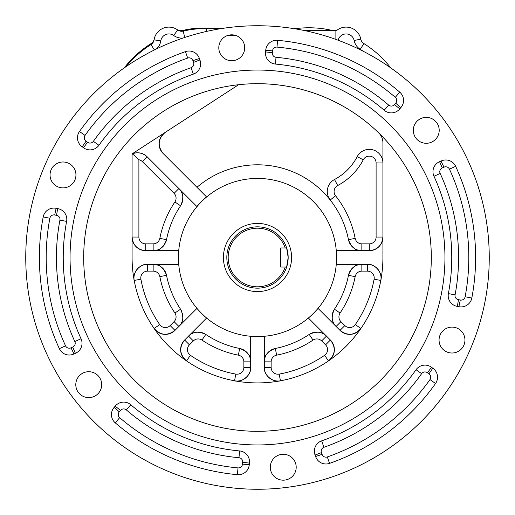 <?xml version="1.0" encoding="UTF-8"?>
<svg xmlns="http://www.w3.org/2000/svg" width="515" height="515" viewBox="0 0 515 515"><rect width="100%" height="100%" fill="white"/><g stroke="black" fill="none" stroke-linecap="round" stroke-linejoin="round"><path stroke-width="0.77" d="M363.159 51.236A96.788 96.788 0 0 0 360.255 49.343A13.635 13.635 0 0 1 354.127 40.492A8.182 8.182 0 0 0 338.149 40.234M431.525 367.304A34.08 34.08 0 0 0 432.78 368.206A10.905 10.905 0 0 1 435.536 383.514A218.115 218.115 0 0 1 329.555 463.371A10.905 10.905 0 0 1 315.605 456.509A34.08 34.08 0 0 0 315.083 455.048A10.905 10.905 0 0 1 321.663 440.859A194.258 194.258 0 0 0 416.069 369.719A10.905 10.905 0 0 1 431.525 367.304L427.431 372.751A4.088 4.088 0 0 0 421.631 373.658A201.075 201.075 0 0 1 323.916 447.29A4.088 4.088 0 0 0 321.45 452.614A40.897 40.897 0 0 1 322.075 454.365A4.088 4.088 0 0 0 327.308 456.94A211.305 211.305 0 0 0 429.974 379.574A4.088 4.088 0 0 0 428.937 373.832A40.897 40.897 0 0 1 427.431 372.751M439.604 161.691A34.08 34.08 0 0 0 441.014 161.053A10.905 10.905 0 0 1 455.646 166.326A218.115 218.115 0 0 1 471.817 298.031A10.905 10.905 0 0 1 458.897 306.683A34.08 34.08 0 0 0 457.372 306.406A10.905 10.905 0 0 1 448.378 293.608A194.258 194.258 0 0 0 433.971 176.285A10.905 10.905 0 0 1 439.604 161.691L442.276 167.961A4.088 4.088 0 0 0 440.164 173.439A201.075 201.075 0 0 1 455.073 294.876A4.088 4.088 0 0 0 458.447 299.678A40.897 40.897 0 0 1 460.275 300.013A4.088 4.088 0 0 0 465.122 296.762A211.305 211.305 0 0 0 449.453 169.171A4.088 4.088 0 0 0 443.969 167.195A40.897 40.897 0 0 1 442.276 167.961M276.027 57.281L275.403 64.066A10.905 10.905 0 0 1 265.579 51.886A34.08 34.08 0 0 0 265.734 50.348A10.905 10.905 0 0 1 277.611 40.312A218.115 218.115 0 0 1 399.762 92.159A10.905 10.905 0 0 1 400.792 107.68L395.7 103.148A4.088 4.088 0 0 0 395.314 97.329A211.305 211.305 0 0 0 276.986 47.097A4.088 4.088 0 0 0 272.532 50.863A40.897 40.897 0 0 1 272.345 52.71A4.088 4.088 0 0 0 276.027 57.281A201.075 201.075 0 0 1 388.658 105.086A4.088 4.088 0 0 0 394.496 104.564A40.897 40.897 0 0 1 395.7 103.148M394.496 104.564L399.788 108.858A34.08 34.08 0 0 1 400.792 107.68M399.788 108.858A10.905 10.905 0 0 1 384.209 110.255A194.258 194.258 0 0 0 275.403 64.066M93.37 141.342L98.932 145.282A10.905 10.905 0 0 1 83.475 147.696A34.08 34.08 0 0 0 82.22 146.794A10.905 10.905 0 0 1 79.465 131.486A218.115 218.115 0 0 1 185.445 51.629A10.905 10.905 0 0 1 199.395 58.491L192.925 60.635A4.088 4.088 0 0 0 187.692 58.06A211.305 211.305 0 0 0 85.027 135.426A4.088 4.088 0 0 0 86.063 141.168A40.897 40.897 0 0 1 87.569 142.249A4.088 4.088 0 0 0 93.37 141.342A201.075 201.075 0 0 1 191.084 67.71A4.088 4.088 0 0 0 193.55 62.386A40.897 40.897 0 0 1 192.925 60.635M193.55 62.386L199.917 59.952A34.08 34.08 0 0 1 199.395 58.491M199.917 59.952A10.905 10.905 0 0 1 193.337 74.141A194.258 194.258 0 0 0 98.932 145.282M49.878 218.238L43.183 216.97A10.905 10.905 0 0 1 56.103 208.318A34.08 34.08 0 0 0 57.629 208.594A10.905 10.905 0 0 1 66.622 221.392L59.927 220.124A4.088 4.088 0 0 0 56.553 215.322A40.897 40.897 0 0 1 54.725 214.987A4.088 4.088 0 0 0 49.878 218.238A211.305 211.305 0 0 0 65.547 345.829A4.088 4.088 0 0 0 71.031 347.805A40.897 40.897 0 0 1 72.724 347.039A4.088 4.088 0 0 0 74.836 341.561A201.075 201.075 0 0 1 59.927 220.124M71.031 347.805L73.986 353.947A34.08 34.08 0 0 1 75.396 353.309A10.905 10.905 0 0 0 81.029 338.716A194.258 194.258 0 0 1 66.622 221.392M73.986 353.947A10.905 10.905 0 0 1 59.354 348.674A218.115 218.115 0 0 1 43.183 216.97M25.75 257.5A231.75 231.75 0 0 0 373.375 458.202A231.75 231.75 0 0 0 373.375 56.798A231.75 231.75 0 0 0 25.75 257.5M270.298 467.227A12.952 12.952 0 0 0 289.726 478.441A12.952 12.952 0 0 0 289.726 456.013A12.952 12.952 0 0 0 270.298 467.227M445.527 351.275A12.952 12.952 0 0 0 464.955 340.061A12.952 12.952 0 0 0 445.527 328.847A12.952 12.952 0 0 0 445.527 351.275M432.729 141.554A12.952 12.952 0 0 0 432.729 119.12A12.952 12.952 0 0 0 413.3 130.334A12.952 12.952 0 0 0 432.729 141.554M244.702 47.773A12.952 12.952 0 0 0 225.274 36.559A12.952 12.952 0 0 0 225.274 58.987A12.952 12.952 0 0 0 244.702 47.773M69.474 163.725A12.952 12.952 0 0 0 50.045 174.939A12.952 12.952 0 0 0 69.474 186.153A12.952 12.952 0 0 0 69.474 163.725M82.271 373.446A12.952 12.952 0 0 0 82.271 395.881A12.952 12.952 0 0 0 101.7 384.666A12.952 12.952 0 0 0 82.271 373.446M238.973 457.719L239.597 450.934A194.258 194.258 0 0 1 130.791 404.745A10.905 10.905 0 0 0 115.212 406.142A34.08 34.08 0 0 1 114.208 407.32A10.905 10.905 0 0 0 115.238 422.841A218.115 218.115 0 0 0 237.389 474.688L238.014 467.903A4.088 4.088 0 0 0 242.468 464.137A40.897 40.897 0 0 1 242.655 462.29A4.088 4.088 0 0 0 238.973 457.719A201.075 201.075 0 0 1 126.342 409.914A4.088 4.088 0 0 0 120.504 410.436A40.897 40.897 0 0 1 119.3 411.852A4.088 4.088 0 0 0 119.686 417.671A211.305 211.305 0 0 0 238.014 467.903M239.597 450.934A10.905 10.905 0 0 1 249.421 463.114L242.655 462.29M237.389 474.688A10.905 10.905 0 0 0 249.266 464.652A34.08 34.08 0 0 1 249.421 463.114M292.945 28.48L296.833 28.48A103.605 103.605 0 0 1 332.497 30.501M335.883 31.138A14.993 14.993 0 0 1 360.809 39.14A6.817 6.817 0 0 0 363.873 43.569A103.605 103.605 0 0 1 390.769 67.903M235.207 35.29L228.293 35.29M183.063 38.033A13.635 13.635 0 0 1 173.697 35.49A8.182 8.182 0 0 0 160.802 40.872A13.635 13.635 0 0 1 156.463 48.931M126.22 66.519A103.605 103.605 0 0 1 150.979 44.573A6.817 6.817 0 0 0 154.069 39.842A14.993 14.993 0 0 1 177.707 29.979A6.817 6.817 0 0 0 183.237 31.106A103.605 103.605 0 0 1 206.444 28.48L222.055 28.48M196.949 187.312A92.7 92.7 0 0 1 348.468 239.675C351.307 247.335 355.768 251.005 361.845 250.683A13.635 13.635 0 0 1 348.468 239.675L355.157 238.361A6.817 6.817 0 0 0 361.845 243.865L369.287 243.865A6.817 6.817 0 0 0 376.105 237.055L376.105 162.965A6.817 6.817 0 0 0 363.242 159.805A61.343 61.343 0 0 1 337.711 185.529A6.817 6.817 0 0 0 335.561 195.777A99.517 99.517 0 0 1 355.157 238.361M238.606 84.718L132.085 153.895L132.085 257.5A125.415 125.415 0 0 0 257.5 382.915A125.415 125.415 0 0 0 382.915 257.5L382.915 142.777A13.635 13.635 0 0 0 378.802 133.012M165.109 243.601A13.635 13.635 0 0 1 153.155 250.683C159.257 250.985 163.719 247.316 166.532 239.675A92.7 92.7 0 0 1 180.572 205.781C183.977 198.359 183.424 192.61 178.898 188.535A13.635 13.635 0 0 1 180.572 205.781L174.913 201.977A6.817 6.817 0 0 0 174.076 193.357L142.307 161.588A6.817 6.817 0 0 0 138.895 159.74C135.348 156.206 133.076 154.255 132.085 153.895C137.679 151.809 142.694 152.768 147.129 156.766L196.666 206.309L206.309 196.666L163.055 153.412C157.294 145.706 158.034 138.683 165.27 132.342A13.635 13.635 0 0 0 163.055 153.412M369.287 243.865L369.287 250.683A13.635 13.635 0 0 0 382.915 237.055C382.053 245.275 377.508 249.814 369.287 250.683L336.34 250.683L336.34 264.317L367.401 264.317C374.926 263.416 383.063 273.207 380.804 280.443A125.415 125.415 0 0 1 360.912 328.467C354.532 335.445 347.574 336.089 340.029 330.392L318.077 308.434L313.41 313.41A79.065 79.065 0 0 0 257.5 178.435A79.065 79.065 0 0 0 201.59 313.41L196.923 308.434L174.971 330.392C167.427 336.089 160.468 335.445 154.088 328.467L159.708 324.611A6.817 6.817 0 0 0 170.15 325.57L174.076 321.643A6.817 6.817 0 0 0 174.913 313.023A99.517 99.517 0 0 1 159.843 276.639A6.817 6.817 0 0 0 153.155 271.135L147.599 271.135A6.817 6.817 0 0 0 140.898 279.194A118.605 118.605 0 0 0 159.708 324.611M340.924 321.643L336.102 326.465C331.576 322.39 331.023 316.641 334.428 309.219A92.7 92.7 0 0 0 348.468 275.325C351.281 267.684 355.743 264.015 361.845 264.317L361.845 271.135A6.817 6.817 0 0 0 355.157 276.639A99.517 99.517 0 0 1 340.087 313.023A6.817 6.817 0 0 0 340.924 321.643L344.85 325.57A6.817 6.817 0 0 0 355.292 324.611A118.605 118.605 0 0 0 374.102 279.194A6.817 6.817 0 0 0 367.401 271.135L361.845 271.135M153.155 271.135L153.155 264.317C159.232 263.995 163.693 267.665 166.532 275.325A92.7 92.7 0 0 0 180.572 309.219C183.984 316.616 183.43 322.364 178.898 326.465L174.076 321.643M147.599 271.135L147.599 264.317A13.635 13.635 0 0 0 134.196 280.443C131.937 273.207 140.074 263.416 147.599 264.317L178.66 264.317L178.66 250.683L145.713 250.683C137.492 249.814 132.947 245.275 132.085 237.055L138.895 237.055A6.817 6.817 0 0 0 145.713 243.865L153.155 243.865A6.817 6.817 0 0 0 159.843 238.361A99.517 99.517 0 0 1 174.913 201.977M238.361 355.157L239.675 348.468A92.7 92.7 0 0 1 205.781 334.428C198.359 331.023 192.61 331.576 188.535 336.102A13.635 13.635 0 0 1 205.781 334.428L201.977 340.087A6.817 6.817 0 0 0 193.357 340.924L189.43 344.85A6.817 6.817 0 0 0 190.389 355.292A118.605 118.605 0 0 0 235.806 374.102A6.817 6.817 0 0 0 243.865 367.401L243.865 361.845A6.817 6.817 0 0 0 238.361 355.157A99.517 99.517 0 0 1 201.977 340.087M271.135 367.401L264.317 367.401A13.635 13.635 0 0 0 280.443 380.804C273.207 383.063 263.416 374.926 264.317 367.401L264.317 336.353L257.5 336.565A79.065 79.065 0 0 0 313.41 313.41L308.434 318.077L330.392 340.029C336.089 347.574 335.445 354.532 328.467 360.912L324.611 355.292A6.817 6.817 0 0 0 325.57 344.85L321.643 340.924A6.817 6.817 0 0 0 313.023 340.087A99.517 99.517 0 0 1 276.639 355.157A6.817 6.817 0 0 0 271.135 361.845L271.135 367.401A6.817 6.817 0 0 0 279.194 374.102A118.605 118.605 0 0 0 324.611 355.292M271.135 361.845L264.317 361.845C263.995 355.768 267.665 351.307 275.325 348.468A92.7 92.7 0 0 0 309.219 334.428C316.616 331.016 322.364 331.57 326.465 336.102L321.643 340.924M83.688 257.5A173.812 173.812 0 0 0 344.406 408.028A173.812 173.812 0 0 0 344.406 106.972A173.812 173.812 0 0 0 83.688 257.5M70.053 257.5A187.447 187.447 0 0 0 351.224 419.834A187.447 187.447 0 0 0 351.224 95.166A187.447 187.447 0 0 0 70.053 257.5M189.43 344.85L184.608 340.029A13.635 13.635 0 0 0 186.533 360.912C179.555 354.532 178.911 347.574 184.608 340.029L206.567 318.077L201.59 313.41A79.065 79.065 0 0 0 257.5 336.565L250.683 336.353L250.683 367.401C251.584 374.926 241.793 383.063 234.557 380.804L235.806 374.102M250.683 361.845A13.635 13.635 0 0 0 239.675 348.468C247.316 351.281 250.985 355.743 250.683 361.845L243.865 361.845M337.711 185.529L334.512 179.51A13.635 13.635 0 0 0 330.218 200.007L335.561 195.777M334.512 179.51A54.532 54.532 0 0 0 357.204 156.65L363.242 159.805M376.105 162.965L382.915 162.965A13.635 13.635 0 0 0 357.204 156.65M335.883 39.41L335.883 30.501L304.178 30.501M159.843 238.361L166.532 239.675A13.635 13.635 0 0 1 165.708 242.365M145.713 243.865L145.713 250.683A13.635 13.635 0 0 1 132.085 237.055M132.085 153.895A13.635 13.635 0 0 1 147.129 156.766L142.307 161.588M355.292 324.611L360.912 328.467A13.635 13.635 0 0 1 340.029 330.392L344.85 325.57M170.15 325.57L174.971 330.392A13.635 13.635 0 0 1 154.088 328.467M243.865 367.401L250.683 367.401A13.635 13.635 0 0 1 234.557 380.804M325.57 344.85L330.392 340.029A13.635 13.635 0 0 1 328.467 360.912M174.913 313.023L180.572 309.219A13.635 13.635 0 0 1 181.892 311.704M182.342 313.004A13.635 13.635 0 0 1 178.898 326.465M264.317 361.845A13.635 13.635 0 0 1 275.325 348.468L276.639 355.157M313.023 340.087L309.219 334.428A13.635 13.635 0 0 1 326.465 336.102M336.102 326.465A13.635 13.635 0 0 1 334.428 309.219L340.087 313.023M153.155 264.317A13.635 13.635 0 0 1 166.532 275.325L159.843 276.639M355.157 276.639L348.468 275.325A13.635 13.635 0 0 1 361.845 264.317M367.401 271.135L367.401 264.317A13.635 13.635 0 0 1 380.804 280.443L374.102 279.194M296.872 29.117L296.833 28.48M286.797 248.417A30.675 30.675 0 0 0 286.649 247.96L288.175 257.5A30.675 30.675 0 0 0 286.842 248.552M285.213 267.04L286.649 267.04A30.675 30.675 0 0 0 288.175 257.5L286.649 267.04A30.675 30.675 0 0 1 239.456 282.304A30.675 30.675 0 0 1 239.456 232.696A30.675 30.675 0 0 1 286.649 247.96L280.675 247.96L280.675 267.04L285.213 267.04A29.31 29.31 0 0 1 240.132 281.113A29.31 29.31 0 0 1 240.132 233.887A29.31 29.31 0 0 1 285.213 247.96M291.58 257.5A34.08 34.08 0 0 1 240.46 287.016A34.08 34.08 0 0 1 240.46 227.984A34.08 34.08 0 0 1 291.58 257.5M337.872 29.58A6.817 6.817 0 0 1 335.761 30.501M206.444 31.447L206.444 28.48L194.065 28.48A103.605 103.605 0 0 0 182.426 30.52A6.817 6.817 0 0 1 177.128 29.58A14.993 14.993 0 0 0 154.191 39.14A6.817 6.817 0 0 1 151.127 43.569A103.605 103.605 0 0 0 124.237 67.896M360.809 39.14L354.127 40.492M138.895 159.74L138.895 237.055M87.569 142.249L83.475 147.696M82.22 146.794L86.063 141.168M79.465 131.486L85.027 135.426M191.084 67.71L193.337 74.141M185.445 51.629L187.692 58.06M272.345 52.71L265.579 51.886M265.734 50.348L272.532 50.863M277.611 40.312L276.986 47.097M388.658 105.086L384.209 110.255M399.762 92.159L395.314 97.329M440.164 173.439L433.971 176.285M455.073 294.876L448.378 293.608M441.014 161.053L443.969 167.195M458.447 299.678L457.372 306.406M455.646 166.326L449.453 169.171M460.275 300.013L458.897 306.683M471.817 298.031L465.122 296.762M54.725 214.987L56.103 208.318M57.629 208.594L56.553 215.322M65.547 345.829L59.354 348.674M81.029 338.716L74.836 341.561M75.396 353.309L72.724 347.039M421.631 373.658L416.069 369.719M323.916 447.29L321.663 440.859M432.78 368.206L428.937 373.832M321.45 452.614L315.083 455.048M435.536 383.514L429.974 379.574M322.075 454.365L315.605 456.509M329.555 463.371L327.308 456.94M126.342 409.914L130.791 404.745M249.266 464.652L242.468 464.137M120.504 410.436L115.212 406.142M119.3 411.852L114.208 407.32M115.238 422.841L119.686 417.671M382.915 237.055L376.105 237.055M361.845 243.865L361.845 250.683M134.196 280.443L140.898 279.194M193.357 340.924L188.535 336.102M186.533 360.912L190.389 355.292M280.443 380.804L279.194 374.102M153.155 250.683L153.155 243.865M174.076 193.357L178.898 188.535M363.873 43.569L360.255 49.343M184.705 37.479L183.237 31.106M173.697 35.49L177.707 29.979M160.802 40.872L154.069 39.842M154.384 49.955L150.979 44.573"/></g></svg>
